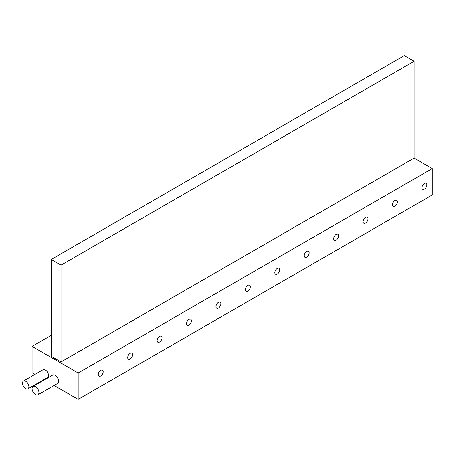 <?xml version="1.0" encoding="UTF-8"?>
<svg xmlns="http://www.w3.org/2000/svg" width="455" height="455" viewBox="0 0 455 455"><rect width="100%" height="100%" fill="white"/><g stroke="black" fill="none" stroke-linecap="round" stroke-linejoin="round"><path stroke-width="0.68" d="M25.696 388.633A4.51 2.605 -120 0 0 27.948 388.86A4.51 2.605 -120 0 0 28.642 385.248A4.51 2.605 -120 0 0 25.696 381.273A4.51 2.605 -120 0 0 23.438 381.051A4.51 2.605 -120 0 0 22.75 384.663A4.51 2.605 -120 0 0 25.696 388.633M27.948 388.86L47.565 377.531A4.51 2.605 -120 0 0 48.258 373.919A4.51 2.605 -120 0 0 45.312 369.949A4.51 2.605 -120 0 0 43.06 369.727L23.438 381.051M35.501 394.582A4.857 2.804 -120 0 0 37.93 394.821A4.857 2.804 -120 0 0 38.675 390.93A4.857 2.804 -120 0 0 35.501 386.653A4.857 2.804 -120 0 0 33.078 386.414A4.857 2.804 -120 0 0 32.333 390.305A4.857 2.804 -120 0 0 35.501 394.582M37.93 394.821L57.546 383.497A4.857 2.804 -120 0 0 58.291 379.607A4.857 2.804 -120 0 0 55.118 375.329A4.857 2.804 -120 0 0 52.695 375.085L33.078 386.414M424.401 189.138A3.469 2.002 120 0 0 426.671 186.078A3.469 2.002 120 0 0 426.136 183.302A3.469 2.002 120 0 0 424.401 183.473A3.469 2.002 120 0 0 422.138 186.527A3.469 2.002 120 0 0 422.672 189.308A3.469 2.002 120 0 0 424.401 189.138M394.98 206.126A3.469 2.002 120 0 0 397.243 203.066A3.469 2.002 120 0 0 396.714 200.291A3.469 2.002 120 0 0 394.98 200.462A3.469 2.002 120 0 0 392.71 203.516A3.469 2.002 120 0 0 393.245 206.297A3.469 2.002 120 0 0 394.98 206.126M365.553 223.109A3.469 2.002 120 0 0 367.816 220.055A3.469 2.002 120 0 0 367.287 217.28A3.469 2.002 120 0 0 365.553 217.45A3.469 2.002 120 0 0 363.289 220.504A3.469 2.002 120 0 0 363.818 223.286A3.469 2.002 120 0 0 365.553 223.109M336.131 240.098A3.469 2.002 120 0 0 338.395 237.044A3.469 2.002 120 0 0 337.86 234.268A3.469 2.002 120 0 0 336.131 234.439A3.469 2.002 120 0 0 333.862 237.493A3.469 2.002 120 0 0 334.397 240.274A3.469 2.002 120 0 0 336.131 240.098M306.704 257.086A3.469 2.002 120 0 0 308.968 254.032A3.469 2.002 120 0 0 308.439 251.257A3.469 2.002 120 0 0 306.704 251.427A3.469 2.002 120 0 0 304.44 254.481A3.469 2.002 120 0 0 304.969 257.263A3.469 2.002 120 0 0 306.704 257.086M277.277 274.075A3.469 2.002 120 0 0 279.546 271.021A3.469 2.002 120 0 0 279.012 268.245A3.469 2.002 120 0 0 277.277 268.416A3.469 2.002 120 0 0 275.013 271.47A3.469 2.002 120 0 0 275.542 274.251A3.469 2.002 120 0 0 277.277 274.075M247.856 291.063A3.469 2.002 120 0 0 250.119 288.009A3.469 2.002 120 0 0 249.59 285.228A3.469 2.002 120 0 0 247.856 285.404A3.469 2.002 120 0 0 245.586 288.459A3.469 2.002 120 0 0 246.121 291.24A3.469 2.002 120 0 0 247.856 291.063M218.428 308.052A3.469 2.002 120 0 0 220.692 304.998A3.469 2.002 120 0 0 220.163 302.217A3.469 2.002 120 0 0 218.428 302.393A3.469 2.002 120 0 0 216.165 305.447A3.469 2.002 120 0 0 216.694 308.228A3.469 2.002 120 0 0 218.428 308.052M189.001 325.041A3.469 2.002 120 0 0 191.271 321.986A3.469 2.002 120 0 0 190.736 319.205A3.469 2.002 120 0 0 189.001 319.382A3.469 2.002 120 0 0 186.738 322.436A3.469 2.002 120 0 0 187.272 325.211A3.469 2.002 120 0 0 189.001 325.041M159.58 342.029A3.469 2.002 120 0 0 161.844 338.975A3.469 2.002 120 0 0 161.315 336.194A3.469 2.002 120 0 0 159.58 336.37A3.469 2.002 120 0 0 157.311 339.424A3.469 2.002 120 0 0 157.845 342.2A3.469 2.002 120 0 0 159.58 342.029M130.153 359.018A3.469 2.002 120 0 0 132.416 355.964A3.469 2.002 120 0 0 131.887 353.182A3.469 2.002 120 0 0 130.153 353.359A3.469 2.002 120 0 0 127.889 356.413A3.469 2.002 120 0 0 128.418 359.188A3.469 2.002 120 0 0 130.153 359.018M100.731 376.006A3.469 2.002 120 0 0 102.995 372.952A3.469 2.002 120 0 0 102.46 370.171A3.469 2.002 120 0 0 100.731 370.342A3.469 2.002 120 0 0 98.462 373.401A3.469 2.002 120 0 0 98.997 376.177A3.469 2.002 120 0 0 100.731 376.006M51.199 335.346L32.072 346.391L78.169 373.003L432.25 168.577L414.107 158.101L61.004 361.964L51.199 356.299L51.199 259.464L61.004 265.129L61.004 361.964M32.072 346.391L32.072 372.781L34.921 374.425M43.936 379.629L44.38 379.885M54.088 385.493L78.169 399.393L432.25 194.968L432.25 168.577M78.169 373.003L78.169 399.393M61.004 265.129L414.107 61.266L404.296 55.607L51.199 259.464M414.107 61.266L414.107 158.101"/></g></svg>
